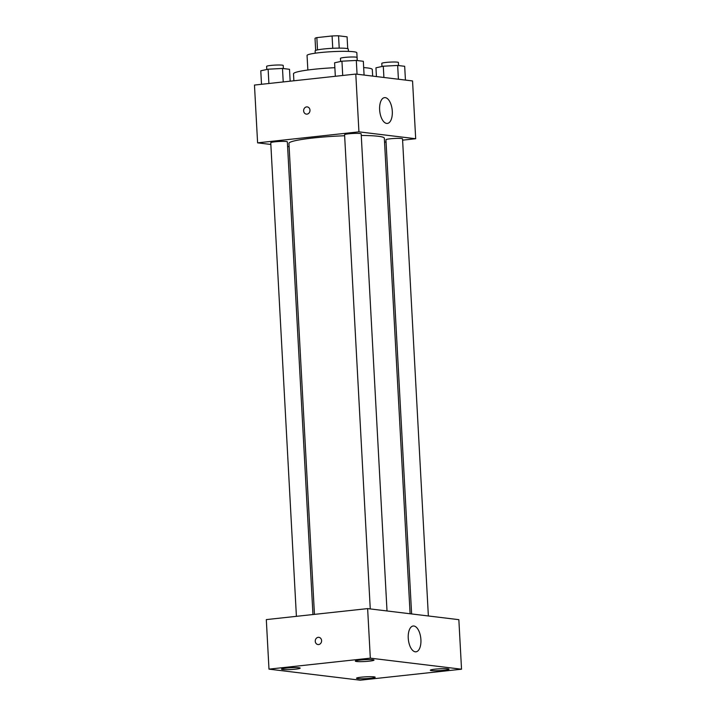 <?xml version="1.0" encoding="UTF-8"?>
<svg xmlns="http://www.w3.org/2000/svg" width="716" height="716" viewBox="0 0 716 716"><rect width="100%" height="100%" fill="white"/><g stroke="black" fill="none" stroke-linecap="round" stroke-linejoin="round"><path stroke-width="1.07" d="M339.214 48.124L338.552 35.8L347.081 36.838L347.725 48.688M317.51 49.896L316.848 37.617A16.083 1.575 176.9 0 0 315.022 38.351L315.675 50.424M316.848 37.617L332.081 35.97A16.083 1.575 176.9 0 1 338.552 35.8M332.752 48.303L332.081 35.97M315.255 53.19L315.13 50.872A16.611 1.62 -3.1 0 1 331.633 48.357A16.611 1.62 -3.1 0 1 348.316 49.082L348.441 51.391M307.853 70.016L307.057 55.454A24.926 2.434 -3.1 0 1 331.812 51.677A24.926 2.434 -3.1 0 1 356.837 52.76L357.257 60.556M293.873 80.783L293.497 73.784A39.461 3.857 -3.1 0 1 334.864 67.689M363.674 67.59A39.461 3.857 -3.1 0 1 372.302 69.515L372.66 76.111M270.854 144.453L257.599 142.851L254.466 85.061L355.798 74.061L412.55 80.944L415.683 138.734L402.598 140.157M289.121 146.673L287.599 146.485M344.638 135.754A47.766 4.663 176.9 0 0 313.331 137.964A47.766 4.663 176.9 0 0 288.942 143.379L314.449 614.382M410.098 613.755L384.34 138.206A47.766 4.663 176.9 0 0 361.267 135.467M386.049 141.947L384.555 142.117M257.599 142.851L358.931 131.851L415.683 138.734M428.365 615.975L402.526 138.841A8.306 0.814 176.9 0 0 390.175 138.806A8.306 0.814 176.9 0 0 385.933 139.745L411.619 613.943M312.955 614.543L287.349 141.84A8.306 0.814 176.9 0 0 274.998 141.804A8.306 0.814 176.9 0 0 270.755 142.744L296.406 616.333M370.262 608.931L344.584 134.733A8.306 0.814 -3.1 0 1 352.836 133.471A8.306 0.814 -3.1 0 1 361.177 133.829L387.016 610.963M358.931 131.851L355.798 74.061M379.632 109.763A12.978 6.256 -96.2 0 1 384.564 97.618A12.978 6.256 -96.2 0 1 392.18 109.852A12.978 6.256 -96.2 0 1 387.365 123.429A12.978 6.256 -96.2 0 1 379.632 109.763M307.003 114.13A3.634 3.168 96.9 0 1 306.376 114.13A3.634 3.168 96.9 0 1 303.665 110.139A3.634 3.168 96.9 0 1 307.245 106.908A3.634 3.168 96.9 0 1 309.983 110.541A3.634 3.168 96.9 0 1 307.003 114.13M306.376 114.13A3.634 3.168 96.9 0 1 303.673 110.139A3.634 3.168 96.9 0 1 307.254 106.908M266.307 619.6L367.63 608.609L458.849 619.671L461.534 669.2L360.202 680.2L268.983 669.138L266.307 619.6M268.983 669.138L370.315 658.147L367.63 608.609M318.62 644.552A3.634 3.168 96.9 0 1 317.985 644.543A3.634 3.168 96.9 0 1 315.282 640.56A3.634 3.168 96.9 0 1 318.862 637.33A3.634 3.168 96.9 0 1 321.591 640.954A3.634 3.168 96.9 0 1 318.62 644.552M370.315 658.147L461.534 669.2M415.28 651.811A12.978 6.256 -96.2 0 1 408.299 638.86A12.978 6.256 -96.2 0 1 413.177 625.999A12.978 6.256 -96.2 0 1 420.793 638.233A12.978 6.256 -96.2 0 1 415.978 651.811A12.978 6.256 -96.2 0 1 415.28 651.811M447.822 668.833A9.353 0.913 176.9 0 0 435.104 669.165A9.353 0.913 176.9 0 0 430.325 670.221A9.353 0.913 176.9 0 0 439.722 670.623A9.353 0.913 176.9 0 0 449.013 669.209A9.353 0.913 176.9 0 0 447.822 668.833M372.821 659.731A9.353 0.913 176.9 0 0 360.103 660.062A9.353 0.913 176.9 0 0 355.333 661.128A9.353 0.913 176.9 0 0 364.721 661.53A9.353 0.913 176.9 0 0 374.012 660.116A9.353 0.913 176.9 0 0 372.821 659.731M298.993 667.751A9.353 0.913 176.9 0 0 286.284 668.073A9.353 0.913 176.9 0 0 281.504 669.138A9.353 0.913 176.9 0 0 290.893 669.541A9.353 0.913 176.9 0 0 300.183 668.126A9.353 0.913 176.9 0 0 298.993 667.751M373.994 676.844A9.353 0.913 176.9 0 0 361.285 677.175A9.353 0.913 176.9 0 0 356.505 678.231A9.353 0.913 176.9 0 0 365.894 678.634A9.353 0.913 176.9 0 0 375.184 677.22A9.353 0.913 176.9 0 0 373.994 676.844M317.985 644.543A3.634 3.168 96.9 0 1 315.282 640.56A3.634 3.168 96.9 0 1 318.862 637.33M335.33 76.281L334.596 62.793L341.944 61.191L356.308 60.439L363.334 61.29L364.077 75.064M342.722 75.484L341.944 61.191M357.06 74.213L356.308 60.439M357.203 60.547L357.042 57.468A8.306 0.814 176.9 0 0 344.691 57.423A8.306 0.814 176.9 0 0 340.449 58.363L340.619 61.478M376.428 76.567L375.954 67.805L383.293 66.203L397.666 65.451L404.683 66.302L405.435 80.085M383.91 77.471L383.293 66.203M398.409 79.225L397.666 65.451M398.552 65.559L398.391 62.48A8.306 0.814 176.9 0 0 386.04 62.435A8.306 0.814 176.9 0 0 381.798 63.375L381.968 66.49M261.501 84.291L260.776 70.803L268.124 69.201L282.489 68.45L289.506 69.3L290.15 81.185M268.894 83.495L268.124 69.201M283.223 81.937L282.489 68.45M283.384 68.557L283.214 65.478A8.306 0.814 176.9 0 0 270.863 65.433A8.306 0.814 176.9 0 0 266.62 66.373L266.791 69.488"/></g></svg>
